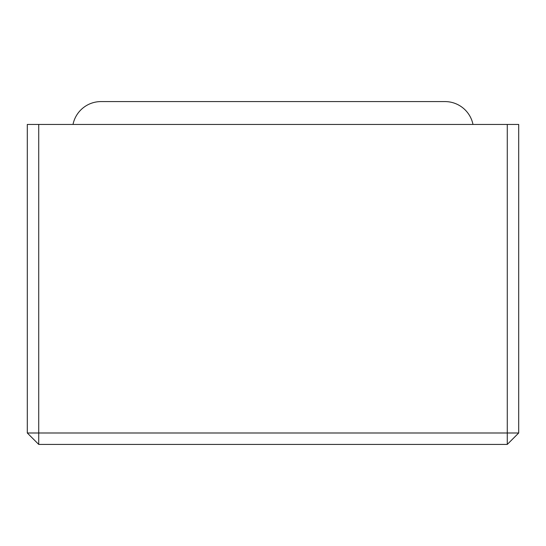 <?xml version="1.0" encoding="UTF-8"?>
<svg xmlns="http://www.w3.org/2000/svg" width="546" height="546" viewBox="0 0 546 546"><rect width="100%" height="100%" fill="white"/><g stroke="black" fill="none" stroke-linecap="round" stroke-linejoin="round"><path stroke-width="0.82" d="M518.7 432.992L507.275 444.417L38.725 444.417L27.3 432.992L27.3 124.44L518.7 124.44L518.7 432.992L507.275 432.992L507.275 124.44M38.725 444.417L38.725 432.992L507.275 432.992L507.275 444.417M73.014 124.44A28.569 28.569 0 0 1 101.003 101.583L444.997 101.583A28.569 28.569 0 0 1 472.986 124.44M101.003 101.583L444.997 101.583M38.725 124.44L38.725 432.992L27.3 432.992"/></g></svg>
